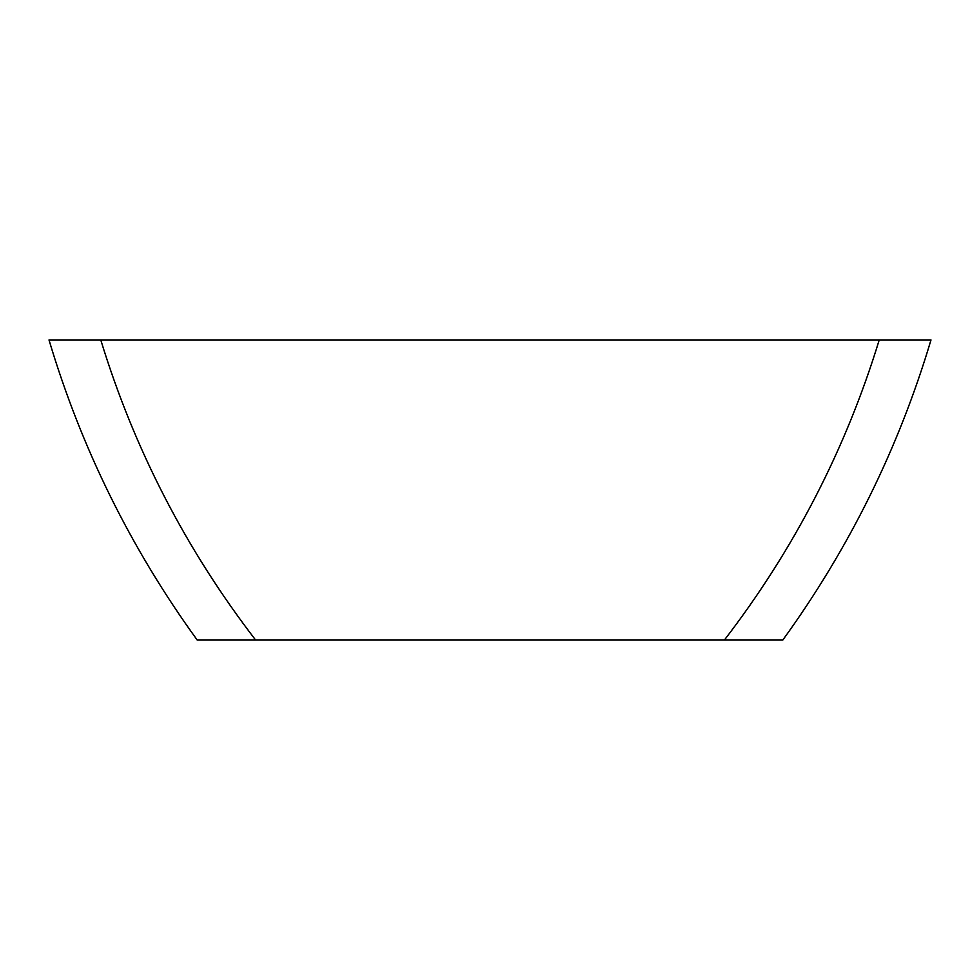 <?xml version="1.0" encoding="UTF-8"?>
<svg xmlns="http://www.w3.org/2000/svg" width="980" height="980" viewBox="0 0 980 980"><rect width="100%" height="100%" fill="white"/><g stroke="black" fill="none" stroke-linecap="round" stroke-linejoin="round"><path stroke-width="1.47" d="M100.769 339.95C134.285 449.33 185.894 549.351 255.621 640.05L197.213 640.05C130.818 548.408 81.413 448.375 49 339.95L931 339.95C898.587 448.375 849.182 548.408 782.787 640.05L724.379 640.05C794.106 549.351 845.716 449.33 879.232 339.95M255.621 640.05L724.379 640.05"/></g></svg>
